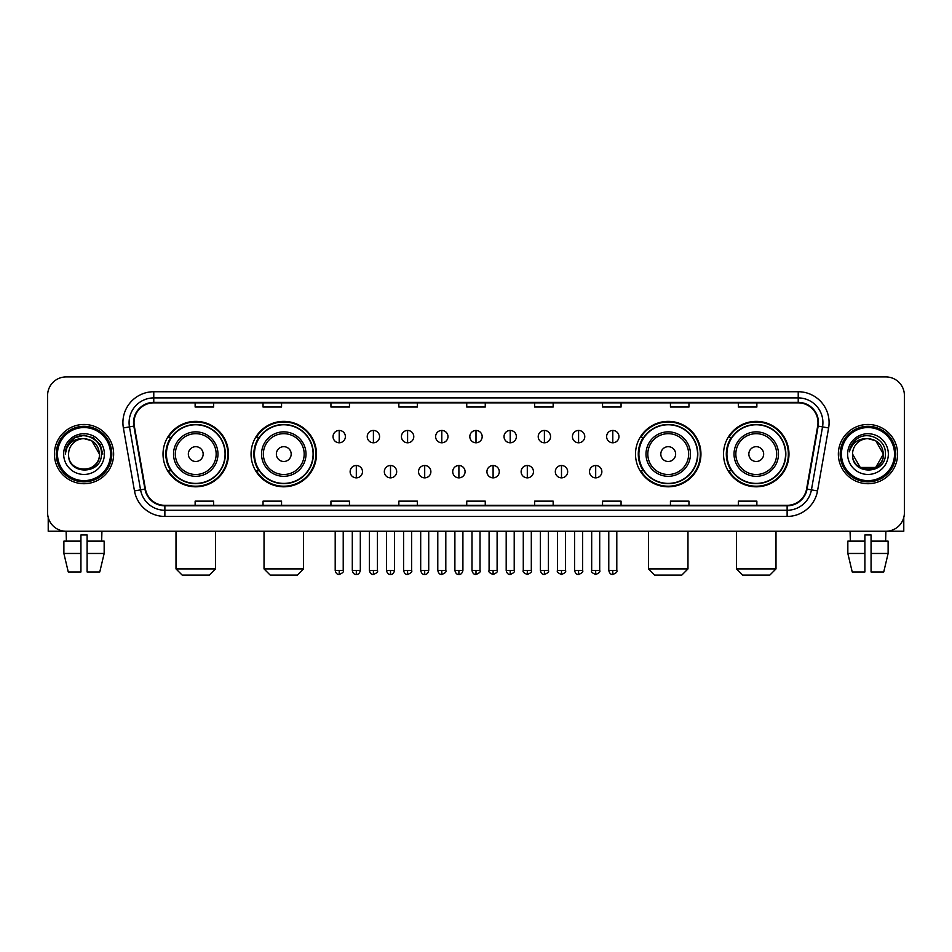 <?xml version="1.0" encoding="UTF-8"?>
<svg xmlns="http://www.w3.org/2000/svg" width="952" height="952" viewBox="0 0 952 952"><rect width="100%" height="100%" fill="white"/><g stroke="black" fill="none" stroke-linecap="round" stroke-linejoin="round"><path stroke-width="1.43" d="M723.532 454.092A32.713 32.713 0 0 0 756.245 486.805A32.713 32.713 0 0 0 788.97 454.092A32.713 32.713 0 0 0 756.245 421.367A32.713 32.713 0 0 0 723.532 454.092M635.508 454.092A32.713 32.713 0 0 0 668.221 486.805A32.713 32.713 0 0 0 700.946 454.092A32.713 32.713 0 0 0 668.221 421.367A32.713 32.713 0 0 0 635.508 454.092M251.054 454.092A32.713 32.713 0 0 0 283.779 486.805A32.713 32.713 0 0 0 316.492 454.092A32.713 32.713 0 0 0 283.779 421.367A32.713 32.713 0 0 0 251.054 454.092M163.03 454.092A32.713 32.713 0 0 0 195.755 486.805A32.713 32.713 0 0 0 228.468 454.092A32.713 32.713 0 0 0 195.755 421.367A32.713 32.713 0 0 0 163.03 454.092M170.884 470.752A29.94 29.94 0 0 1 170.884 437.42M258.908 470.752A29.94 29.94 0 0 1 258.908 437.42M643.35 470.752A29.94 29.94 0 0 1 643.35 437.42M731.374 470.752A29.94 29.94 0 0 1 731.374 437.42M47.6 395.449L47.6 512.723A18.516 18.516 0 0 0 66.116 531.252L885.884 531.252A18.516 18.516 0 0 0 904.4 512.723L904.4 395.449A18.516 18.516 0 0 0 885.884 376.921L66.116 376.921A18.516 18.516 0 0 0 47.6 395.449L47.6 512.723M54.395 454.092A29.631 29.631 0 0 0 84.026 483.711A29.631 29.631 0 0 0 113.645 454.092A29.631 29.631 0 0 0 84.026 424.461A29.631 29.631 0 0 0 54.395 454.092A29.631 29.631 0 0 0 84.026 483.711A29.631 29.631 0 0 0 113.645 454.092A29.631 29.631 0 0 0 84.026 424.461A29.631 29.631 0 0 0 54.395 454.092M838.355 454.092A29.631 29.631 0 0 0 867.974 483.711A29.631 29.631 0 0 0 897.605 454.092A29.631 29.631 0 0 0 867.974 424.461A29.631 29.631 0 0 0 838.355 454.092A29.631 29.631 0 0 0 867.974 483.711A29.631 29.631 0 0 0 897.605 454.092A29.631 29.631 0 0 0 867.974 424.461A29.631 29.631 0 0 0 838.355 454.092M134.018 422.605A19.754 19.754 0 0 1 153.772 402.851L798.228 402.851A19.754 19.754 0 0 1 817.685 426.032L806.582 488.995A19.754 19.754 0 0 1 787.125 505.322L164.875 505.322A19.754 19.754 0 0 1 145.418 488.995L134.315 426.032A19.754 19.754 0 0 1 134.018 422.605M133.53 422.605A20.242 20.242 0 0 0 133.839 426.115L144.942 489.078A20.242 20.242 0 0 0 164.875 505.81L787.125 505.81A20.242 20.242 0 0 0 807.058 489.078L818.161 426.115A20.242 20.242 0 0 0 798.228 402.363L153.772 402.363A20.242 20.242 0 0 0 133.53 422.605M123.379 427.96A30.869 30.869 0 0 1 153.772 391.736L798.228 391.736A30.869 30.869 0 0 1 828.621 427.96L817.518 490.923A30.869 30.869 0 0 1 787.125 516.436L164.875 516.436A30.869 30.869 0 0 1 134.482 490.923L123.379 427.96L129.46 426.889A24.692 24.692 0 0 1 153.772 397.912L798.228 397.912A24.692 24.692 0 0 1 822.54 426.889L811.437 489.852A24.692 24.692 0 0 1 787.125 510.26L164.875 510.26A24.692 24.692 0 0 1 140.563 489.852L129.46 426.889A24.692 24.692 0 0 1 129.079 422.605M885.884 376.921L66.116 376.921M66.39 541.129L66.116 531.252L885.884 531.252L885.61 541.129M904.4 512.723L904.4 395.449M807.058 489.078L811.437 489.852L822.54 426.889L828.621 427.96M466.742 402.851L466.742 407.028L485.258 407.028L485.258 402.851M398.84 402.851L398.84 407.028L417.357 407.028L417.357 402.851M330.939 402.851L330.939 407.028L349.455 407.028L349.455 402.851M263.038 402.851L263.038 407.028L281.554 407.028L281.554 402.851M195.136 402.851L195.136 407.028L213.653 407.028L213.653 402.851M534.643 402.851L534.643 407.028L553.16 407.028L553.16 402.851M602.545 402.851L602.545 407.028L621.061 407.028L621.061 402.851M670.446 402.851L670.446 407.028L688.962 407.028L688.962 402.851M738.347 402.851L738.347 407.028L756.864 407.028L756.864 402.851M485.258 505.322L485.258 501.145L466.742 501.145L466.742 505.322M417.357 505.322L417.357 501.145L398.84 501.145L398.84 505.322M349.455 505.322L349.455 501.145L330.939 501.145L330.939 505.322M281.554 505.322L281.554 501.145L263.038 501.145L263.038 505.322M213.653 505.322L213.653 501.145L195.136 501.145L195.136 505.322M553.16 505.322L553.16 501.145L534.643 501.145L534.643 505.322M621.061 505.322L621.061 501.145L602.545 501.145L602.545 505.322M688.962 505.322L688.962 501.145L670.446 501.145L670.446 505.322M756.864 505.322L756.864 501.145L738.347 501.145L738.347 505.322M48.219 517.471L48.219 531.252L119.821 531.252M63.879 541.129L63.879 553.469L68.27 571.985L63.879 553.469L63.879 541.129L80.932 541.129L80.932 534.953L87.108 534.953L87.108 541.129L104.161 541.129L104.161 553.469L99.77 571.985L104.161 553.469L87.108 553.469L87.108 541.129M101.924 531.252L101.65 541.129M80.932 541.129L80.932 571.985L68.27 571.985M63.879 553.469L80.932 553.469M99.77 571.985L87.108 571.985L87.108 553.469M110.563 454.092A26.549 26.549 0 0 0 84.026 427.543A26.549 26.549 0 0 0 57.477 454.092A26.549 26.549 0 0 0 84.026 480.629A26.549 26.549 0 0 0 110.563 454.092M111.8 454.092A27.775 27.775 0 0 0 84.026 426.306A27.775 27.775 0 0 0 56.239 454.092A27.775 27.775 0 0 0 84.026 481.867A27.775 27.775 0 0 0 111.8 454.092M99.448 454.092C98.532 444.715 93.391 439.562 84.026 438.658L91.737 440.716L99.448 454.092L91.737 440.716L84.026 438.658L91.737 440.716L99.448 454.092L91.737 440.716L84.026 438.658L91.737 440.716L99.448 454.092L91.737 440.716L84.026 438.658L91.737 440.716L99.448 454.092C100.4 473.989 67.64 473.989 68.592 454.092C67.211 475.5 102.126 475.024 101.4 454.092C102.542 439.384 83.288 430.042 72.185 439.515C68.318 442.751 66.045 446.857 65.379 451.843C68.294 442.644 74.506 438.253 84.026 438.658L91.737 440.716L99.448 454.092C100.4 473.989 67.64 473.989 68.592 454.092C67.64 473.989 100.4 473.989 99.448 454.092C100.4 473.989 67.64 473.989 68.592 454.092C67.64 473.989 100.4 473.989 99.448 454.092C100.4 473.989 67.64 473.989 68.592 454.092C67.64 473.989 100.4 473.989 99.448 454.092C100.4 473.989 67.64 473.989 68.592 454.092C67.64 473.989 100.4 473.989 99.448 454.092C100.4 473.989 67.64 473.989 68.592 454.092C67.64 473.989 100.4 473.989 99.448 454.092C100.4 473.989 67.64 473.989 68.592 454.092C67.64 473.989 100.4 473.989 99.448 454.092C100.4 473.989 67.64 473.989 68.592 454.092A15.434 15.434 0 0 1 84.026 438.658L91.737 440.716L99.448 454.092C100.067 466.063 84.669 474.025 75.267 466.801M63.653 454.092A20.373 20.373 0 0 0 84.026 474.453A20.373 20.373 0 0 0 104.387 454.092A20.373 20.373 0 0 0 84.026 433.719A20.373 20.373 0 0 0 63.653 454.092M72.185 439.515L67.628 444.929M67.497 445.167L74.637 437.825L84.026 435.314L93.403 437.825L100.281 444.703L102.792 454.092L100.281 444.703L93.403 437.825L84.026 435.314L74.637 437.825L67.759 444.703L65.248 454.092M67.354 445.453L67.759 444.703L67.354 445.453M209.333 575.079L182.165 575.079L176.001 568.903L215.509 568.903L209.333 575.079M203.157 454.092A7.402 7.402 0 0 0 195.755 446.678A7.402 7.402 0 0 0 188.341 454.092A7.402 7.402 0 0 0 195.755 461.494A7.402 7.402 0 0 0 203.157 454.092M217.972 454.092A22.217 22.217 0 0 0 195.755 431.863A22.217 22.217 0 0 0 173.526 454.092A22.217 22.217 0 0 0 195.755 476.309A22.217 22.217 0 0 0 217.972 454.092A22.217 22.217 0 0 1 195.755 476.309A22.217 22.217 0 0 1 173.526 454.092M225.077 454.092A29.322 29.322 0 0 0 195.755 424.77A29.322 29.322 0 0 0 166.433 454.092A29.322 29.322 0 0 0 195.755 483.402A29.322 29.322 0 0 0 225.077 454.092M227.849 454.092A32.094 32.094 0 0 1 168.314 470.752L171.289 470.752A29.595 29.595 0 0 0 215.33 476.274A29.595 29.595 0 0 0 215.33 431.899A29.595 29.595 0 0 0 171.289 437.42L168.314 437.42A32.094 32.094 0 0 1 227.849 454.092M297.357 575.079L270.19 575.079L264.025 568.903L303.533 568.903L297.357 575.079M291.181 454.092A7.402 7.402 0 0 0 283.779 446.678A7.402 7.402 0 0 0 276.366 454.092A7.402 7.402 0 0 0 283.779 461.494A7.402 7.402 0 0 0 291.181 454.092M305.997 454.092A22.217 22.217 0 0 0 283.779 431.863A22.217 22.217 0 0 0 261.55 454.092A22.217 22.217 0 0 0 283.779 476.309A22.217 22.217 0 0 0 305.997 454.092A22.217 22.217 0 0 1 283.779 476.309A22.217 22.217 0 0 1 261.55 454.092M313.101 454.092A29.322 29.322 0 0 0 283.779 424.77A29.322 29.322 0 0 0 254.458 454.092A29.322 29.322 0 0 0 283.779 483.402A29.322 29.322 0 0 0 313.101 454.092M315.874 454.092A32.094 32.094 0 0 1 256.338 470.752L259.313 470.752A29.595 29.595 0 0 0 303.355 476.274A29.595 29.595 0 0 0 303.355 431.899A29.595 29.595 0 0 0 259.313 437.42L256.338 437.42A32.094 32.094 0 0 1 315.874 454.092M681.811 575.079L654.643 575.079L648.467 568.903L687.975 568.903L681.811 575.079M675.634 454.092A7.402 7.402 0 0 0 668.221 446.678A7.402 7.402 0 0 0 660.819 454.092A7.402 7.402 0 0 0 668.221 461.494A7.402 7.402 0 0 0 675.634 454.092M690.45 454.092A22.217 22.217 0 0 0 668.221 431.863A22.217 22.217 0 0 0 646.003 454.092A22.217 22.217 0 0 0 668.221 476.309A22.217 22.217 0 0 0 690.45 454.092A22.217 22.217 0 0 1 668.221 476.309A22.217 22.217 0 0 1 646.003 454.092M697.542 454.092A29.322 29.322 0 0 0 668.221 424.77A29.322 29.322 0 0 0 638.899 454.092A29.322 29.322 0 0 0 668.221 483.402A29.322 29.322 0 0 0 697.542 454.092M700.327 454.092A32.094 32.094 0 0 1 640.791 470.752L643.766 470.752A29.595 29.595 0 0 0 687.808 476.274A29.595 29.595 0 0 0 687.808 431.899A29.595 29.595 0 0 0 643.766 437.42L640.791 437.42A32.094 32.094 0 0 1 700.327 454.092M769.835 575.079L742.667 575.079L736.491 568.903L775.999 568.903L769.835 575.079M763.659 454.092A7.402 7.402 0 0 0 756.245 446.678A7.402 7.402 0 0 0 748.843 454.092A7.402 7.402 0 0 0 756.245 461.494A7.402 7.402 0 0 0 763.659 454.092M778.474 454.092A22.217 22.217 0 0 0 756.245 431.863A22.217 22.217 0 0 0 734.028 454.092A22.217 22.217 0 0 0 756.245 476.309A22.217 22.217 0 0 0 778.474 454.092A22.217 22.217 0 0 1 756.245 476.309A22.217 22.217 0 0 1 734.028 454.092M785.567 454.092A29.322 29.322 0 0 0 756.245 424.77A29.322 29.322 0 0 0 726.923 454.092A29.322 29.322 0 0 0 756.245 483.402A29.322 29.322 0 0 0 785.567 454.092M788.351 454.092A32.094 32.094 0 0 1 728.816 470.752L731.791 470.752A29.595 29.595 0 0 0 775.832 476.274A29.595 29.595 0 0 0 775.832 431.899A29.595 29.595 0 0 0 731.791 437.42L728.816 437.42A32.094 32.094 0 0 1 788.351 454.092M339.209 430.447A6.176 6.176 0 0 0 333.033 436.611A6.176 6.176 0 0 0 339.209 442.787A6.176 6.176 0 0 0 345.386 436.611A6.176 6.176 0 0 0 339.209 430.447L339.209 442.787A6.176 6.176 0 0 0 345.386 436.611A6.176 6.176 0 0 0 339.209 430.447M373.41 430.447A6.176 6.176 0 0 0 367.234 436.611A6.176 6.176 0 0 0 373.41 442.787A6.176 6.176 0 0 0 379.574 436.611A6.176 6.176 0 0 0 373.41 430.447L373.41 442.787A6.176 6.176 0 0 0 379.574 436.611A6.176 6.176 0 0 0 373.41 430.447M407.599 430.447A6.176 6.176 0 0 0 401.435 436.611A6.176 6.176 0 0 0 407.599 442.787A6.176 6.176 0 0 0 413.775 436.611A6.176 6.176 0 0 0 407.599 430.447L407.599 442.787A6.176 6.176 0 0 0 413.775 436.611A6.176 6.176 0 0 0 407.599 430.447M441.799 430.447A6.176 6.176 0 0 0 435.623 436.611A6.176 6.176 0 0 0 441.799 442.787A6.176 6.176 0 0 0 447.975 436.611A6.176 6.176 0 0 0 441.799 430.447L441.799 442.787A6.176 6.176 0 0 0 447.975 436.611A6.176 6.176 0 0 0 441.799 430.447M476 430.447A6.176 6.176 0 0 0 469.824 436.611A6.176 6.176 0 0 0 476 442.787A6.176 6.176 0 0 0 482.176 436.611A6.176 6.176 0 0 0 476 430.447L476 442.787A6.176 6.176 0 0 0 482.176 436.611A6.176 6.176 0 0 0 476 430.447M510.201 430.447A6.176 6.176 0 0 0 504.024 436.611A6.176 6.176 0 0 0 510.201 442.787A6.176 6.176 0 0 0 516.377 436.611A6.176 6.176 0 0 0 510.201 430.447L510.201 442.787A6.176 6.176 0 0 0 516.377 436.611A6.176 6.176 0 0 0 510.201 430.447M544.401 430.447A6.176 6.176 0 0 0 538.225 436.611A6.176 6.176 0 0 0 544.401 442.787A6.176 6.176 0 0 0 550.565 436.611A6.176 6.176 0 0 0 544.401 430.447L544.401 442.787A6.176 6.176 0 0 0 550.565 436.611A6.176 6.176 0 0 0 544.401 430.447M578.59 430.447A6.176 6.176 0 0 0 572.426 436.611A6.176 6.176 0 0 0 578.59 442.787A6.176 6.176 0 0 0 584.766 436.611A6.176 6.176 0 0 0 578.59 430.447L578.59 442.787A6.176 6.176 0 0 0 584.766 436.611A6.176 6.176 0 0 0 578.59 430.447M612.791 430.447A6.176 6.176 0 0 0 606.614 436.611A6.176 6.176 0 0 0 612.791 442.787A6.176 6.176 0 0 0 618.967 436.611A6.176 6.176 0 0 0 612.791 430.447L612.791 442.787A6.176 6.176 0 0 0 618.967 436.611A6.176 6.176 0 0 0 612.791 430.447M356.31 465.504A6.176 6.176 0 0 0 350.134 471.68A6.176 6.176 0 0 0 356.31 477.856A6.176 6.176 0 0 0 362.486 471.68A6.176 6.176 0 0 0 356.31 465.504L356.31 477.856A6.176 6.176 0 0 0 362.486 471.68A6.176 6.176 0 0 0 356.31 465.504M390.51 465.504A6.176 6.176 0 0 0 384.334 471.68A6.176 6.176 0 0 0 390.51 477.856A6.176 6.176 0 0 0 396.675 471.68A6.176 6.176 0 0 0 390.51 465.504L390.51 477.856A6.176 6.176 0 0 0 396.675 471.68A6.176 6.176 0 0 0 390.51 465.504M424.699 465.504A6.176 6.176 0 0 0 418.535 471.68A6.176 6.176 0 0 0 424.699 477.856A6.176 6.176 0 0 0 430.875 471.68A6.176 6.176 0 0 0 424.699 465.504L424.699 477.856A6.176 6.176 0 0 0 430.875 471.68A6.176 6.176 0 0 0 424.699 465.504M458.9 465.504A6.176 6.176 0 0 0 452.724 471.68A6.176 6.176 0 0 0 458.9 477.856A6.176 6.176 0 0 0 465.076 471.68A6.176 6.176 0 0 0 458.9 465.504L458.9 477.856A6.176 6.176 0 0 0 465.076 471.68A6.176 6.176 0 0 0 458.9 465.504M493.1 465.504A6.176 6.176 0 0 0 486.924 471.68A6.176 6.176 0 0 0 493.1 477.856A6.176 6.176 0 0 0 499.276 471.68A6.176 6.176 0 0 0 493.1 465.504L493.1 477.856A6.176 6.176 0 0 0 499.276 471.68A6.176 6.176 0 0 0 493.1 465.504M527.301 465.504A6.176 6.176 0 0 0 521.125 471.68A6.176 6.176 0 0 0 527.301 477.856A6.176 6.176 0 0 0 533.465 471.68A6.176 6.176 0 0 0 527.301 465.504L527.301 477.856A6.176 6.176 0 0 0 533.465 471.68A6.176 6.176 0 0 0 527.301 465.504M561.49 465.504A6.176 6.176 0 0 0 555.325 471.68A6.176 6.176 0 0 0 561.49 477.856A6.176 6.176 0 0 0 567.666 471.68A6.176 6.176 0 0 0 561.49 465.504L561.49 477.856A6.176 6.176 0 0 0 567.666 471.68A6.176 6.176 0 0 0 561.49 465.504M595.69 465.504A6.176 6.176 0 0 0 589.514 471.68A6.176 6.176 0 0 0 595.69 477.856A6.176 6.176 0 0 0 601.866 471.68A6.176 6.176 0 0 0 595.69 465.504L595.69 477.856A6.176 6.176 0 0 0 601.866 471.68A6.176 6.176 0 0 0 595.69 465.504M903.781 517.471L903.781 531.252L832.179 531.252M847.839 541.129L847.839 553.469L852.23 571.985L847.839 553.469L847.839 541.129L864.892 541.129L864.892 534.953L871.068 534.953L871.068 541.129L888.121 541.129L888.121 553.469L883.73 571.985L888.121 553.469L871.068 553.469L871.068 541.129M864.892 541.129L864.892 571.985L852.23 571.985M847.839 553.469L864.892 553.469M883.73 571.985L871.068 571.985L871.068 553.469M850.077 531.252L850.35 541.129M894.523 454.092A26.549 26.549 0 0 0 867.974 427.543A26.549 26.549 0 0 0 841.437 454.092A26.549 26.549 0 0 0 867.974 480.629A26.549 26.549 0 0 0 894.523 454.092M895.761 454.092A27.775 27.775 0 0 0 867.974 426.306A27.775 27.775 0 0 0 840.199 454.092A27.775 27.775 0 0 0 867.974 481.867A27.775 27.775 0 0 0 895.761 454.092M867.974 438.658C877.351 439.562 882.492 444.715 883.408 454.092C884.36 473.989 851.6 473.989 852.552 454.092A15.434 15.434 0 0 1 867.974 438.658L875.697 440.716L883.408 454.092L875.697 440.716L867.974 438.658L875.697 440.716L883.408 454.092C884.36 473.989 851.6 473.989 852.552 454.092C851.171 475.5 886.086 475.024 885.36 454.092C886.502 439.384 867.248 430.042 856.145 439.515C852.278 442.751 850.005 446.857 849.339 451.843C852.254 442.644 858.466 438.253 867.974 438.658L875.697 440.716L883.408 454.092C884.36 473.989 851.6 473.989 852.552 454.092C851.6 473.989 884.36 473.989 883.408 454.092L875.697 467.456L860.263 467.456L852.552 454.092C851.6 473.989 884.36 473.989 883.408 454.092L875.697 467.456L883.408 454.092L875.697 467.456L860.263 467.456M883.408 454.092C884.36 473.989 851.6 473.989 852.552 454.092C851.6 473.989 884.36 473.989 883.408 454.092C884.36 473.989 851.6 473.989 852.552 454.092C851.6 473.989 884.36 473.989 883.408 454.092C884.027 466.063 868.629 474.025 859.228 466.801M847.613 454.092A20.373 20.373 0 0 0 867.974 474.453A20.373 20.373 0 0 0 888.347 454.092A20.373 20.373 0 0 0 867.974 433.719A20.373 20.373 0 0 0 847.613 454.092M856.145 439.515L851.588 444.929M851.314 445.453L851.719 444.703M798.228 391.736L798.228 402.363M129.46 426.889L133.839 426.115M164.875 516.436L164.875 505.81M787.125 505.81L787.125 516.436M134.482 490.923L144.942 489.078M818.161 426.115L822.54 426.889M153.772 391.736L153.772 402.363M811.437 489.852L817.518 490.923M216.163 454.092A20.42 20.42 0 0 0 195.755 433.672A20.42 20.42 0 0 0 175.335 454.092A20.42 20.42 0 0 0 195.755 474.501A20.42 20.42 0 0 0 216.163 454.092M304.188 454.092A20.42 20.42 0 0 0 283.779 433.672A20.42 20.42 0 0 0 263.359 454.092A20.42 20.42 0 0 0 283.779 474.501A20.42 20.42 0 0 0 304.188 454.092M688.641 454.092A20.42 20.42 0 0 0 668.221 433.672A20.42 20.42 0 0 0 647.812 454.092A20.42 20.42 0 0 0 668.221 474.501A20.42 20.42 0 0 0 688.641 454.092M776.665 454.092A20.42 20.42 0 0 0 756.245 433.672A20.42 20.42 0 0 0 735.837 454.092A20.42 20.42 0 0 0 756.245 474.501A20.42 20.42 0 0 0 776.665 454.092M339.209 570.45L335.199 570.45C335.901 573.306 337.234 574.639 339.209 574.461L339.209 570.45L343.22 570.45L343.22 531.252M373.41 570.45L369.388 570.45C370.09 573.306 371.435 574.639 373.41 574.461L373.41 570.45L377.42 570.45L377.42 531.252M407.599 570.45L403.588 570.45C404.291 573.306 405.635 574.639 407.599 574.461L407.599 570.45L411.621 570.45L411.621 531.252M441.799 570.45L437.789 570.45C438.491 573.306 439.824 574.639 441.799 574.461L441.799 570.45L445.81 570.45L445.81 531.252M476 570.45L471.99 570.45C472.692 573.306 474.025 574.639 476 574.461L476 570.45L480.01 570.45L480.01 531.252M510.201 570.45L506.19 570.45C506.88 573.306 508.225 574.639 510.201 574.461L510.201 570.45L514.211 570.45L514.211 531.252M544.401 570.45L540.379 570.45C541.081 573.306 542.426 574.639 544.401 574.461L544.401 570.45L548.412 570.45L548.412 531.252M578.59 570.45L574.58 570.45C575.282 573.306 576.615 574.639 578.59 574.461L578.59 570.45L582.612 570.45L582.612 531.252M612.791 570.45L608.78 570.45C609.482 573.306 610.815 574.639 612.791 574.461L612.791 570.45L616.801 570.45L616.801 531.252M356.31 570.45L352.3 570.45C352.99 573.306 354.334 574.639 356.31 574.461L356.31 570.45L360.32 570.45L360.32 531.252M390.51 570.45L386.488 570.45C387.19 573.306 388.535 574.639 390.51 574.461L390.51 570.45L394.521 570.45L394.521 531.252M424.699 570.45L420.689 570.45C421.391 573.306 422.724 574.639 424.699 574.461L424.699 570.45L428.721 570.45L428.721 531.252M458.9 570.45L454.889 570.45C455.591 573.306 456.924 574.639 458.9 574.461L458.9 570.45L462.91 570.45L462.91 531.252M493.1 570.45L489.09 570.45C488.269 571.724 489.614 573.068 493.1 574.461L493.1 570.45L497.111 570.45L497.111 531.252M527.301 570.45L523.279 570.45C522.47 571.724 523.802 573.068 527.301 574.461L527.301 570.45L531.311 570.45L531.311 531.252M561.49 570.45L557.479 570.45C556.67 571.724 558.003 573.068 561.49 574.461L561.49 570.45L565.512 570.45L565.512 531.252M595.69 570.45L591.68 570.45C590.871 571.724 592.203 573.068 595.69 574.461L595.69 570.45L599.7 570.45L599.7 531.252M215.509 531.252L215.509 568.903M176.001 531.252L176.001 568.903M303.533 531.252L303.533 568.903M264.025 531.252L264.025 568.903M687.975 531.252L687.975 568.903M648.467 531.252L648.467 568.903M775.999 531.252L775.999 568.903M736.491 531.252L736.491 568.903M335.199 570.45L335.199 531.252M343.22 570.45C344.029 571.724 342.696 573.068 339.209 574.461M369.388 570.45L369.388 531.252M377.42 570.45C378.23 571.724 376.897 573.068 373.41 574.461M403.588 570.45L403.588 531.252M411.621 570.45C412.43 571.724 411.097 573.068 407.599 574.461M437.789 570.45L437.789 531.252M445.81 570.45C446.631 571.724 445.286 573.068 441.799 574.461M471.99 570.45L471.99 531.252M480.01 570.45C480.831 571.724 479.487 573.068 476 574.461M506.19 570.45L506.19 531.252M514.211 570.45C515.02 571.724 513.687 573.068 510.201 574.461M540.379 570.45L540.379 531.252M548.412 570.45C549.221 571.724 547.888 573.068 544.401 574.461M574.58 570.45L574.58 531.252M582.612 570.45C583.421 571.724 582.088 573.068 578.59 574.461M608.78 570.45L608.78 531.252M616.801 570.45C617.622 571.724 616.277 573.068 612.791 574.461M352.3 570.45L352.3 531.252M360.32 570.45C359.618 573.306 358.285 574.639 356.31 574.461M386.488 570.45L386.488 531.252M394.521 570.45C393.819 573.306 392.474 574.639 390.51 574.461M420.689 570.45L420.689 531.252M428.721 570.45C428.019 573.306 426.674 574.639 424.699 574.461M454.889 570.45L454.889 531.252M462.91 570.45C462.208 573.306 460.875 574.639 458.9 574.461M489.09 570.45L489.09 531.252M497.111 570.45C497.92 571.724 496.587 573.068 493.1 574.461M523.279 570.45L523.279 531.252M531.311 570.45C532.12 571.724 530.788 573.068 527.301 574.461M557.479 570.45L557.479 531.252M565.512 570.45C566.321 571.724 564.988 573.068 561.49 574.461M591.68 570.45L591.68 531.252M599.7 570.45C600.522 571.724 599.177 573.068 595.69 574.461"/></g></svg>
